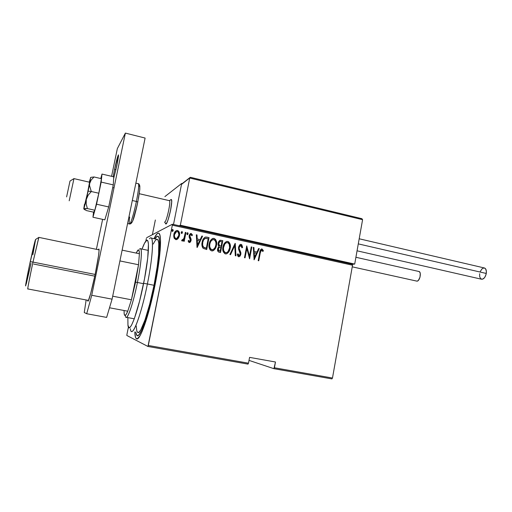 <?xml version="1.0" encoding="UTF-8"?>
<svg xmlns="http://www.w3.org/2000/svg" width="512" height="512" viewBox="0 0 512 512"><rect width="100%" height="100%" fill="white"/><g stroke="black" fill="none" stroke-linecap="round" stroke-linejoin="round"><path stroke-width="0.77" d="M154.918 238.88C156.25 236.659 157.338 235.814 158.182 236.352C161.146 237.67 159.699 259.565 154.496 285.261L157.952 265.114L159.718 245.562L159.283 238.733L158.413 236.557L157.139 236.32L154.918 238.88M147.942 346.47L248.019 364.115L248.486 363.187L148.301 345.478L172.333 225.178L352.531 265.222L332.48 378.029L274.413 367.77L275.482 362.003L249.581 357.37L248.486 363.187L249.581 357.37L275.482 362.003L273.92 368.685L331.923 378.912L273.92 368.685L249.011 360.39L273.92 368.685L274.413 367.77L332.48 378.029L331.923 378.912L332.48 378.029L352.531 265.222L172.333 225.178L147.942 346.47L126.829 335.469L147.942 346.47L148.301 345.478L248.486 363.187L248.019 364.115L147.942 346.47M352.307 264.288L172.358 224.23L146.618 237.715L172.358 224.23L172.333 225.178L172.358 224.23L352.307 264.288L352.531 265.222L352.307 264.288L354.701 264.077L180.346 225.216L179.219 225.76L180.346 225.216L189.728 178.029L180.346 225.216L354.701 264.077L362.586 219.686L354.701 264.077L352.307 264.288M146.342 238.598L145.818 241.184L146.342 238.598M128.435 327.04L126.912 334.573L128.435 327.04M176.691 230.515L176.563 230.515C175.046 231.341 174.15 232.64 173.875 234.419L173.984 237.722L175.731 239.616L176.653 239.597L178.067 238.598L179.219 236.435L179.571 234.15L179.104 231.853L177.907 230.598L176.454 230.554L175.04 231.706L174.054 233.696L173.715 236.077L174.234 238.349L176.07 239.661L178.067 238.598L176.8 239.552M185.965 232.506L185.357 232.371L183.808 238.867L183.078 239.808L182.182 239.725L181.645 240.589L182.029 240.96L182.726 240.973L183.872 239.872L183.616 241.171L184.224 241.299L185.965 232.506L184.109 241.28L185.965 232.506L185.357 232.371L184.045 238.317L181.645 240.589L182.605 241.011L183.872 239.872L183.616 241.171L184.224 241.299L185.965 232.506M189.254 242.554L190.515 241.926L191.13 240.198L190.995 238.765L189.798 236.666L189.926 235.334L190.778 234.573L191.904 235.744L192.48 235.021L191.213 233.504L190.086 233.875L189.267 235.296L189.146 237.114L190.483 240.25L189.677 241.485L188.698 240.346L188.115 241.005L188.826 242.317L189.696 242.554L191.072 240.55L191.098 239.142L189.786 235.789L190.688 234.592L191.904 235.744L192.48 235.021L191.213 233.504L190.682 233.517L189.165 235.699L189.146 237.114L190.458 240.461L189.709 241.478L188.698 240.346L188.115 241.005L189.254 242.554M206.874 237.12L204.973 237.229L203.578 238.534L202.387 241.203L201.92 244.57L202.298 246.963L203.155 248.326L206.707 249.542L209.037 237.6L205.325 237.101C203.494 238.195 202.445 239.885 202.163 242.163C201.549 244.416 201.882 246.47 203.155 248.326L206.707 249.542L209.037 237.6L206.573 249.51L208.883 237.645L206.874 237.12M222.81 240.64L219.872 240.339L218.701 241.523L218.125 243.123L218.08 244.909L218.906 246.464L217.811 248.16L217.696 250.938L218.547 252.019L220.512 252.525L222.81 240.64L220.365 252.493L222.81 240.64L220.192 240.23L218.125 243.123L218.906 246.464L217.645 248.832C217.216 250.522 217.734 251.654 219.2 252.243L220.512 252.525L222.81 240.64M235.264 243.386L229.882 254.547L230.528 254.688L234.752 245.645L235.302 255.718L235.949 255.859L235.117 243.354L229.882 254.547L230.528 254.688L234.752 245.645L235.302 255.718L235.949 255.859L235.264 243.386M251.251 246.912L249.491 256.166L246.726 245.914L244.48 257.702L245.062 257.83L246.835 248.538L249.6 258.81L251.834 247.04L251.251 246.912L249.491 256.166L246.726 245.914L244.48 257.702L245.062 257.83L246.835 248.538L249.6 258.81L251.834 247.04L251.251 246.912M260.243 252.986L261.344 250.234L262.08 250.349L262.867 251.507L263.392 250.688L261.882 248.954L260.934 249.318L260.282 250.342L258.189 260.666L258.771 260.794L260.051 253.018L258.592 260.755L260.051 253.018L261.549 250.163L262.867 251.507L263.392 250.688L261.587 248.966C260.378 249.798 259.744 251.059 259.686 252.742L258.189 260.666L258.771 260.794L260.243 252.986M254.118 259.789L259.245 248.678L258.618 248.538L256.973 252.096L254.144 251.475L253.926 247.501L253.293 247.366L254.118 259.789L259.245 248.678L258.618 248.538L256.973 252.096L254.144 251.475L253.926 247.501L253.293 247.366L254.118 259.789M241.075 244.352L239.693 244.838L238.541 247.123L238.598 249.274L240.288 253.875L239.232 255.584L238.394 255.066L237.997 253.773L237.306 254.381L237.856 256.115L238.682 256.768L240.166 256.013L240.902 253.894L240.73 252.237L239.142 248.48L239.366 246.534L240.832 245.562L241.939 247.853L242.624 247.379L241.824 244.813L240.896 244.397L242.451 247.418L241.075 244.352L240.55 244.346L238.541 247.123L240.237 254.285L239.27 255.578L237.997 253.773L237.306 254.381L238.682 256.768L239.091 256.774L240.832 254.362L240.8 252.48L239.142 248.48L239.123 247.27L240.832 245.562L241.939 247.853L242.624 247.379L241.926 247.776L242.451 247.418L242.221 246.08L241.075 244.352M226.618 241.453L226.746 241.414C224.608 242.509 223.36 244.326 223.002 246.874C222.195 249.978 222.995 252.32 225.414 253.901L226.266 253.914C228.493 252.851 229.786 251.002 230.144 248.378L230.298 245.376L229.818 243.424L228.659 241.818L226.784 241.408L224.486 243.181L223.232 245.894L222.784 248.896L223.315 251.891L224.934 253.754L226.854 253.722L229.184 251.219L229.978 248.416C229.619 250.97 228.371 252.806 226.234 253.92L227.52 253.222M212.755 238.458L213.888 238.432C216.275 240.032 217.075 242.362 216.288 245.427L216.602 242.368L215.648 239.514L214.042 238.381L212.141 238.758L210.202 241.005L209.222 243.866L209.05 246.918L210.022 249.811L211.661 250.931L213.555 250.515L215.469 248.243L216.288 245.427C215.93 247.955 214.688 249.792 212.57 250.931C214.79 249.85 216.077 248 216.442 245.382C217.229 242.317 216.429 239.981 214.042 238.381L212.973 238.394C210.835 239.507 209.587 241.331 209.222 243.866C208.41 246.982 209.216 249.338 211.661 250.931L213.805 250.253M197.171 247.482L202.547 236.166L201.888 236.019L200.166 239.642L197.216 238.995L196.998 234.944L196.333 234.797L197.018 247.45L202.547 236.166L201.888 236.019L200.166 239.642L197.216 238.995L196.998 234.944L196.333 234.797L197.171 247.482M187.699 232.845L188.096 233.862L187.68 232.723L186.874 233.594L187.488 234.72L188.096 233.862L187.949 232.909L187.366 232.781L186.848 233.754L187.283 234.726L188.096 233.862L187.533 234.688M182.035 231.597L182.426 232.614L181.933 231.462L181.178 232.506L181.466 233.414L182.17 233.21L182.298 232.666L181.811 233.478L182.426 232.614L182.01 231.475L181.197 232.339L181.869 233.44M172.422 229.504L173.069 230.63L173.222 230.246L172.768 229.434L172.045 229.99L172.096 231.264L172.685 231.392L173.19 230.579L172.589 231.437L173.19 230.579L172.768 229.434L171.949 230.304L172.634 231.411M126.829 335.469L126.912 334.573L126.829 335.469M135.725 332.077L136.602 335.117L137.152 335.642L138.573 335.232L141.395 330.925L143.635 325.658L149.843 305.568L154.496 285.261C148.73 314.47 140.051 338.662 137.03 335.571L135.725 332.077M261.478 248.992L262.029 248.979L263.392 250.688L262.79 251.366L262.976 250.195L261.536 248.986M261.44 250.195L260.23 252.147M260.326 251.738L260.442 251.309M260.512 251.11L260.986 250.394M261.152 250.272L261.549 250.163M253.299 247.443L253.926 247.501L253.958 251.507L256.973 252.096L253.958 251.507L253.741 247.546L253.299 247.443M258.579 248.614L259.245 248.678L253.971 259.725L259.053 248.717L258.579 248.614M254.291 257.536L254.029 252.781L254.291 257.536L254.029 252.781L256.448 253.235L254.291 257.536M251.238 246.989L251.834 247.04L249.446 258.675L251.648 247.085L251.238 246.989M246.656 248.576L244.896 257.792L246.656 248.576M246.694 246.061L249.491 256.166L246.694 246.061M240.326 245.587L238.95 247.309L238.97 248.518L240.8 252.48L240.832 254.362L239.014 256.787L240.416 255.258L240.557 252.275M238.688 255.565L237.843 253.907L239.187 255.59M240.467 252.038L240.237 251.501M240.026 251.059L239.827 250.662M239.571 250.157L239.04 248.8M238.918 248.224L238.912 247.61M238.95 247.309L239.494 246.093M234.579 245.69L230.387 254.662L234.579 245.69M230.144 248.378C230.925 245.325 230.131 243.002 227.763 241.414L227.597 241.459C229.958 243.046 230.752 245.363 229.978 248.416L230.144 248.378M228.205 252.518L229.427 250.342L230.125 247.424M230.176 246.65L229.184 242.579M228.07 241.613L227.104 241.402M223.27 248.691L224.301 244.608M224.666 244.038L224.922 243.718M226.202 242.778L226.515 242.682C224.749 243.52 223.718 244.973 223.437 247.046C222.81 249.549 223.482 251.437 225.453 252.71L225.069 252.582M224.723 252.384L223.93 251.462M223.584 250.714L223.315 249.491M225.619 252.678C223.642 251.398 222.97 249.51 223.597 247.008L223.597 247.008C223.885 244.915 224.922 243.456 226.707 242.63L227.552 242.637C229.504 243.898 230.17 245.773 229.549 248.25C229.254 250.387 228.186 251.866 226.349 252.685L225.453 252.71L224.314 251.763L223.622 250.278L223.475 247.821L224.826 244L226.01 242.906L227.155 242.586L228.282 242.957L229.248 244.243L229.619 247.846L228.032 251.616L226.874 252.512L225.619 252.678M225.453 252.71L226.349 252.685M220.026 240.275L222.65 240.685L220.192 240.23M219.629 245.83L220.723 246.054L219.494 245.638L218.726 243.258L220.058 241.478L221.978 241.722L221.12 246.144L220.557 246.093M219.206 245.587L218.598 244.614M218.509 244.083L218.515 243.622M219.917 241.517L218.726 243.258L219.066 242.131M219.43 247.245L218.086 248.979L219.328 250.995L218.246 248.941L219.52 247.219L220.89 247.36L220.147 251.174L218.438 250.688L218.042 249.299M218.086 248.979L218.579 247.808M218.81 247.552L219.142 247.328M219.494 245.638L218.662 243.917L219.219 242.086L220.262 241.446L221.978 241.722L221.12 246.144L219.494 245.638M218.566 243.296L219.334 245.683M219.328 250.995L218.317 250.246L218.368 248.486L219.296 247.29L220.89 247.36L220.147 251.174L219.328 250.995M214.362 238.586L213.389 238.374M214.49 249.549L215.731 247.366L216.435 244.429M216.493 243.648L215.488 239.558M212.685 239.686C210.97 240.563 209.965 242.01 209.677 244.045C209.043 246.554 209.722 248.454 211.712 249.741L211.866 249.702C209.869 248.416 209.19 246.515 209.824 244L210.554 241.587M210.925 241.024L211.181 240.704M212.518 249.734L211.328 249.606M210.976 249.408L210.176 248.48M209.824 247.725L209.555 246.509M209.51 245.696L209.606 244.448M209.677 244.045L209.824 244C210.118 241.92 211.149 240.461 212.928 239.616L213.83 239.61C215.795 240.883 216.467 242.765 215.84 245.254C215.546 247.386 214.477 248.864 212.634 249.702L211.712 249.741M205.914 237.069L206.246 237.088M206.195 248.224L205.69 248.115L206.195 248.224M205.427 248.058L203.59 247.309L205.696 248.115M203.142 246.835L202.438 244.314L202.931 241.152M203.309 240.23L204.877 238.522M205.024 238.477L208.192 238.688L206.342 248.186L203.974 247.437L203.104 246.509L202.63 244.928L202.771 242.298C202.982 240.499 203.827 239.187 205.312 238.368L208.192 238.688L206.342 248.186L203.738 247.27C202.579 245.824 202.259 244.166 202.771 242.298L203.565 239.974L205.165 238.419C203.686 239.238 202.835 240.544 202.624 242.342C202.112 244.211 202.438 245.862 203.59 247.309L203.59 247.309M196.339 234.88L196.998 234.944L197.075 239.046L200.166 239.642L197.075 239.046L196.858 234.995L196.339 234.88M201.856 236.096L202.547 236.166L197.062 247.456L202.406 236.218L201.856 236.096M197.408 245.197L197.146 240.339L197.408 245.197L197.146 240.339L199.616 240.8L197.408 245.197M188.589 240.467L189.574 241.523M190.502 233.581L191.213 233.504L192.48 235.021L191.878 235.661L192.179 234.579L190.656 233.542M190.541 234.643L189.651 235.84L189.664 236.717L191.098 239.142L191.072 240.55L189.702 242.554L190.541 241.715M190.733 241.318L190.963 239.194L189.664 236.717M189.626 236.499L189.619 236.051M189.651 235.84L189.856 235.264M189.267 241.498L188.64 240.621M187.706 234.509L187.949 233.261M183.424 240.352L182.637 241.005M182.112 239.834L182.778 239.955M185.338 232.454L185.837 232.563L185.338 232.454M182.042 233.261L182.291 232.013M179.424 235.635C180.006 233.35 179.386 231.635 177.549 230.49L177.427 230.547C179.258 231.693 179.885 233.402 179.296 235.686L177.946 238.65L179.424 235.635M176.922 239.494L178.816 237.254M179.098 236.486L179.45 234.195M179.405 233.453L178.656 231.347M177.786 230.656L177.05 230.496M174.298 236.326L174.509 234.048L175.27 232.531M175.565 232.198L176.115 231.789M176.275 231.718L174.374 234.598C173.933 236.358 174.419 237.683 175.834 238.586L175.955 238.534C174.541 237.638 174.054 236.307 174.49 234.547L176.557 231.603L177.338 231.571C178.758 232.435 179.251 233.741 178.81 235.494L176.666 238.515L175.974 238.605M176.762 238.483L175.834 238.586L176.762 238.483M175.693 238.547L174.406 236.896M172.806 229.555L172.486 229.485M172.813 231.232L173.056 229.978M254.214 252.742L256.448 253.235L254.477 257.504L254.214 252.742M209.824 244L210.637 241.67L211.923 240.102L213.626 239.578L215.142 240.512L215.962 242.81L215.91 244.851L215.11 247.437L213.709 249.19L212.064 249.734L210.547 248.781L209.702 246.47L209.824 244M197.286 240.294L199.616 240.8L197.549 245.152L197.286 240.294M174.49 234.547L175.078 232.947L176.237 231.738L177.338 231.571L178.285 232.186L178.893 234.925L177.517 238.003L176.237 238.566L175.2 238.118L174.413 236.275L174.49 234.547M136.198 325.958L136.838 331.123L137.786 332.499L139.123 332.083L140.813 329.818L144.992 319.962L149.664 304.25L154.01 285.286L147.392 283.968L154.01 285.286C158.886 261.242 160.25 240.685 157.472 239.43L151.245 238.086C153.843 239.302 152.294 259.872 147.392 283.968L143.629 283.347C137.606 313.715 128.979 335.731 127.955 325.242L127.853 317.606L127.949 325.197L128.986 327.648L130.138 327.2L131.622 325.03L134.349 318.643L139.603 301.037L144.512 278.822L147.725 258.074L148.435 244.282L147.994 241.491L147.629 240.723L146.63 240.467L144.57 243.136L142.022 249.082C143.507 245.05 144.8 242.381 145.894 241.088C149.978 235.642 149.171 256.256 143.629 283.347L147.392 283.968C153.338 254.822 154.029 232.806 149.542 238.733M153.997 238.682C156.051 234.362 157.683 232.557 158.899 233.274C162.042 234.662 160.525 257.875 154.982 285.229L148.678 311.866L142.176 331.322L139.93 335.898L137.216 338.848L135.936 338.208L135.469 337.133L134.79 331.91C134.925 335.77 135.469 338.042 136.416 338.72C139.616 342.016 148.851 316.339 154.982 285.229L159.302 258.874L160.186 250.112L160.499 240.051L160.051 235.731L159.123 233.466L158.49 233.101L156.934 233.894L153.997 238.682M137.645 332.422C140.486 335.315 148.621 312.608 154.01 285.286L157.242 266.477L158.586 254.49L158.758 243.43L158.163 240.461L157.158 239.296M156.525 239.386L155.014 240.883L153.242 244.013M130.355 328.723C131.526 340.115 140.928 316.659 147.392 283.968C141.958 311.354 134.01 334.15 131.373 331.29M148.39 250.426L140.614 248.787C142.368 249.677 141.018 264.89 137.421 282.477L135.578 282.176L131.424 299.795L138.528 264.749L119.923 260.928L138.528 264.749L131.424 299.795L135.578 282.176L138.528 264.749L139.405 253.76L139.078 250.669L138.214 249.958L136.173 253.082L137.67 250.413C138.765 249.158 139.341 250.272 139.405 253.76L138.528 264.749L135.578 282.176L137.421 282.477C141.741 261.408 142.598 245.043 139.507 249.222M125.376 315.514C126.106 323.603 132.723 306.074 137.421 282.477L143.558 283.699L137.421 282.477C133.434 302.426 127.782 319.302 126.016 317.267M124.051 310.502L124.205 314.022L124.902 315.482L126.106 314.541L127.75 311.2C125.798 315.872 124.602 316.723 124.166 313.754L124.051 310.502M131.424 299.795L127.75 311.2L131.424 299.795L112.691 296.198L131.424 299.795M139.405 253.76L122.131 250.144L139.405 253.76M109.51 307.776L127.75 311.2L109.51 307.776M32.851 254.752L35.635 239.411C35.206 239.744 33.414 247.155 30.246 261.651L32.992 262.093L38.867 237.382M99.091 249.888L38.81 237.37L32.992 262.093L95.142 274.438L32.992 262.093C29.779 276.998 27.264 290.106 27.814 288.941L88.493 300.41M94.784 276.16L33.664 264.058M38.758 237.478L35.635 239.418L35.162 240.57L29.248 266.342L25.632 285.869M26.214 284.179L31.021 263.45M27.962 288.582C26.944 291.834 29.504 278.278 32.992 262.093L30.246 261.651C27.11 276.16 24.851 288.39 25.805 285.53M165.696 223.878L166.995 222.534L168.192 219.494L170.547 210.387C168.646 219.021 167.04 223.526 165.734 223.904C167.584 225.869 173.51 199.597 171.238 199.475L169.363 200.653C171.315 200.787 166.15 223.718 164.557 222.042L165.907 223.942L164.557 222.042C166.118 223.712 171.232 201.254 169.414 200.678L139.283 193.702L169.363 200.653L171.296 199.501C171.987 200.461 171.738 204.09 170.547 210.387L171.68 202.08L171.526 199.904L170.918 199.552M164.877 196.614L181.696 183.45L182.24 183.578L181.696 183.45L173.504 224.486L181.696 183.45L164.877 196.614M169.286 200.634L171.296 199.501C173.408 200.166 167.546 225.862 165.734 223.904L165.51 223.552M73.952 178.611L69.997 181.037L66.611 196.909L69.997 181.037L66.611 196.909L69.997 181.037L73.952 178.63L69.203 200.8L73.952 178.611L89.555 182.221L73.946 178.618L89.568 182.234L87.827 191.802L84.8 204.275M114.01 187.866L112.717 187.578M181.664 184.058L189.728 178.029L362.586 219.686L361.76 218.662L190.752 177.408L361.446 218.598M181.498 184.422L190.483 177.331M181.971 183.763L182.387 183.578M190.752 177.408L190.112 177.421L189.728 178.029L362.586 219.686L361.933 218.72M155.347 219.994L152.378 234.701L155.347 219.994M357.056 250.81L481.389 279.194C483.674 279.398 485.299 277.485 486.272 273.459L358.291 243.878L486.272 273.459C486.624 270.56 486.054 268.742 484.563 268.013L359.194 238.778M484.205 267.93L485.562 268.781L486.374 271.283L486.029 274.579L484.64 277.542L482.688 279.162L480.832 278.893L479.706 276.851L479.667 273.734M480.269 271.565L481.882 268.973L483.872 267.917M352.243 266.842L416.979 281.152C419.75 281.338 421.728 272.141 419.046 271.52L418.822 271.475M418.822 271.469L419.821 272.211L420.262 273.517L420.006 277.158L418.451 280.294L417.459 281.05L416.525 281.075M95.149 274.413C92.045 289.478 88.454 302.502 87.853 301.114L87.718 300.262L87.93 301.165L88.339 300.723L90.682 293.53L95.149 274.413L98.528 255.738L99.085 250.451L99.034 249.235L98.765 249.024L98.323 249.728L98.957 249.037C99.411 251.117 98.144 259.578 95.149 274.413M116.947 165.267L113.658 178.483L117.427 162.867L118.547 155.872L118.285 155.046L114.554 169.376L115.974 169.709L114.554 169.376C116.486 160.41 117.811 155.578 118.515 154.867L116.947 165.267M113.203 176.698L114.554 169.376L113.203 176.698M117.344 148.602L111.578 176.32L117.344 148.602L125.376 133.088L145.107 138.054L112.083 299.162L145.107 138.054L125.376 133.088L117.344 148.602M102.624 219.36L96.39 249.325L102.624 219.36M86.15 299.968L84.269 312.512L86.694 313.734L91.731 295.277L125.376 133.088L91.731 295.277L112.083 299.162L91.731 295.277L86.694 313.734L106.637 317.402L112.083 299.162L106.637 317.402L86.694 313.734L84.269 312.512L86.15 299.968M138.362 183.699C139.162 184.768 138.502 190.688 136.39 201.453L137.792 202.003L136.39 201.453C138.432 191.091 139.117 185.19 138.445 183.744C138.784 183.526 139.238 184.269 139.814 185.965L139.738 189.907L137.798 201.952C135.021 213.376 133.274 224.134 129.651 224M132.307 200.518L136.39 201.453L132.307 200.518M127.584 223.533L129.478 223.949C130.342 225.222 133.907 213.734 136.39 201.453C133.965 213.459 130.477 224.813 129.536 223.987C129.056 223.635 129.094 221.312 129.658 217.018M138.502 198.362L139.808 189.402L139.821 186.01M139.622 185.638L138.707 186.65M131.142 221.965L131.68 222.72L132.186 222.029M132.819 220.634L136.992 205.741M131.11 221.414C131.078 227.027 135.034 215.744 137.792 202.003M89.517 185.491L89.658 183.494L88.109 191.162L91.309 191.52L89.517 185.491L89.658 183.494L91.238 179.917L94.035 176.966L101.434 178.694L98.816 193.235L94.835 210.227L87.398 208.582L86.17 204.058L86.31 199.411L88.192 195.149L91.309 191.52L98.816 193.235L91.309 191.52L89.517 185.491M86.342 210.56L93.613 212.166L86.342 210.56L83.878 208.922L88.947 187.11L90.586 177.933L89.229 182.144L90.534 178.067M84.486 204.237L83.795 209.011L87.398 208.582L94.835 210.227L98.816 193.235L101.434 178.694L94.035 176.966L90.835 177.344L94.035 176.966L91.238 179.917L89.658 183.494L90.573 177.504M94.835 210.227L93.613 212.166L94.835 210.227M89.542 182.214L87.36 193.997L84.794 204.256M88.192 195.149L91.309 191.52L88.109 191.162L86.31 199.411L88.192 195.149M84.998 208.589L87.398 208.582L86.17 204.058L86.31 199.411L83.878 208.922L84.998 208.589M84.736 209.779L83.776 208.698L84.493 204.205M108.698 206.938L96.55 204.218L101.178 182.086L113.274 184.89L108.698 206.938L104.826 219.84L92.954 217.242L104.826 219.84L108.698 206.938L113.274 184.89L101.178 182.086L101.984 174.061L113.76 176.832L113.274 184.89L113.76 176.832L101.984 174.061L100.774 178.541L101.984 174.061L101.178 182.086L96.55 204.218L108.698 206.938M93.536 212.147L92.954 217.242L96.55 204.218L92.954 217.242L93.536 212.147M134.291 318.803L126.432 317.344M169.414 200.678L139.283 193.715M182.093 183.693L189.914 177.6M361.76 218.662L190.547 177.338M355.91 257.274L419.046 271.52M138.445 183.744L135.866 183.142"/></g></svg>
